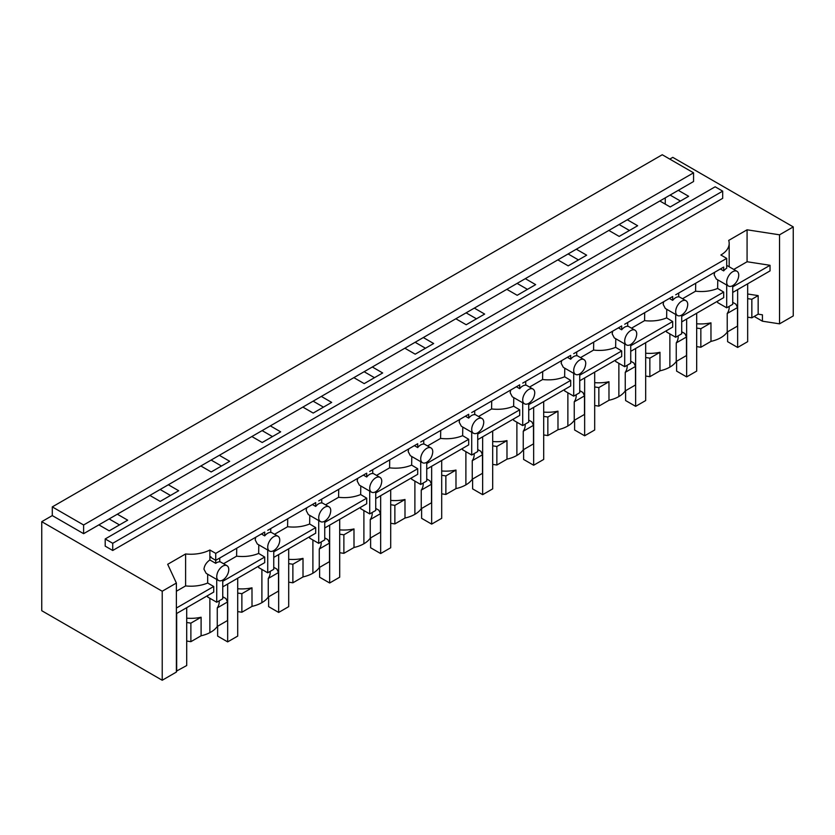<?xml version="1.0" encoding="UTF-8"?>
<svg xmlns="http://www.w3.org/2000/svg" width="835" height="835" viewBox="0 0 835 835"><rect width="100%" height="100%" fill="white"/><g stroke="black" fill="none" stroke-linecap="round" stroke-linejoin="round"><path stroke-width="1.25" d="M727.598 331.808L727.598 341.661L737.639 347.454L747.669 341.661L747.669 283.806M737.639 289.599L737.639 347.454M676.601 361.252L676.601 371.105L686.641 376.898L696.682 371.105L696.682 313.25M686.641 319.043L686.641 376.898M625.603 390.696L625.603 400.549L635.644 406.342L645.685 400.549L645.685 342.694M635.644 348.487L635.644 406.342M678.302 190.328L659.838 200.995L670.171 206.965L688.645 196.298L678.302 190.328L693.561 181.519L693.561 172.824L662.249 154.746L52.292 506.897L52.292 515.592L83.615 533.68L83.615 524.985L52.292 506.897M669.774 159.088L672.78 157.356L793.25 226.901L793.25 315.933L779.535 323.844L762.418 321.193L762.418 314.816L758.159 314.158L758.159 295.611L747.669 293.993M627.315 219.772L608.84 230.439L619.173 236.409L637.648 225.742L627.315 219.772L659.838 200.995M665.255 197.864L665.255 204.126M670.108 195.066L680.441 201.037M619.111 224.511L629.444 230.481M261.397 533.972L264.705 535.882L264.705 532.062L215.722 560.337L215.722 553.386L726.69 258.38L720.866 255.009A28.39 16.397 0 0 0 729.185 243.423A28.39 16.397 0 0 0 728.704 240.407L747.074 229.802L747.074 261.752L770.037 265.3L770.037 270.895L732.712 292.448M726.69 258.38L726.69 268.233A8.517 4.916 120 0 0 725.688 268.901A8.517 4.916 120 0 0 723.684 270.895L723.684 267.075L678.709 293.043L678.709 296.863A8.517 4.916 120 0 0 675.692 297.667A8.517 4.916 120 0 0 674.69 298.345A8.517 4.916 120 0 0 672.686 300.339L672.686 296.519L627.711 322.487L627.711 326.308A8.517 4.916 -60 0 0 624.695 327.111A8.517 4.916 -60 0 0 623.693 327.79A8.517 4.916 -60 0 0 621.689 329.783L621.689 325.963L576.714 351.921L576.714 355.752A8.517 4.916 -60 0 0 573.708 356.555A8.517 4.916 -60 0 0 572.695 357.234A8.517 4.916 -60 0 0 570.691 359.227L570.691 355.407L525.716 381.365L525.716 385.196A8.517 4.916 -60 0 0 522.71 386A8.517 4.916 -60 0 0 521.698 386.678A8.517 4.916 -60 0 0 519.694 388.672L519.694 384.841L474.718 410.81L474.718 414.64A8.517 4.916 -60 0 0 471.712 415.444A8.517 4.916 -60 0 0 470.71 416.122A8.517 4.916 -60 0 0 468.696 418.116L468.696 414.285L423.721 440.254L423.721 444.074A8.517 4.916 -60 0 0 420.715 444.888A8.517 4.916 -60 0 0 419.713 445.566A8.517 4.916 -60 0 0 417.698 447.56L417.698 443.729L372.723 469.698L372.723 473.518A8.517 4.916 -60 0 0 369.717 474.332A8.517 4.916 -60 0 0 368.715 475A8.517 4.916 -60 0 0 366.701 476.994L366.701 473.174L321.726 499.142L321.726 502.962A8.517 4.916 -60 0 0 318.719 503.766A8.517 4.916 -60 0 0 317.717 504.444A8.517 4.916 -60 0 0 315.703 506.438L315.703 502.618L270.738 528.586L270.738 532.406A8.517 4.916 -60 0 0 267.722 533.21A8.517 4.916 -60 0 0 266.72 533.889A8.517 4.916 -60 0 0 264.705 535.882M733.777 269.434L747.074 261.752M779.535 323.844L779.535 234.823L747.074 229.802M793.25 226.901L779.535 234.823M112.725 550.484L722.682 198.333L722.682 191.142L715.146 186.8L105.2 538.951L105.2 546.142L112.725 550.484L112.725 543.293L105.2 538.951M762.418 321.193L754.203 316.455M720.365 268.985L723.684 270.895M728.454 286.04A8.517 4.916 120 0 0 731.71 286.102A8.517 4.916 120 0 0 738.735 275.185A8.517 4.916 120 0 0 736.971 271.281A8.517 4.916 120 0 0 731.71 272.387A8.517 4.916 120 0 0 726.69 282.136A8.517 4.916 120 0 0 728.454 286.04L716.305 279.026L714.155 274.892L714.718 272.252M732.712 286.854L770.037 265.3M732.712 285.612L732.712 304.337L726.69 307.812L717.63 302.583L717.63 301.153M758.159 295.611L751.844 299.264L747.669 298.617M758.159 314.158L751.844 317.811L751.844 299.264M751.844 317.811L747.669 317.164M732.712 302.312L735.896 304.149L737.482 307.562L727.233 313.48L727.233 332.027A28.4 16.397 180 0 1 719.843 338.227A28.4 16.397 180 0 1 710.982 341.379M727.233 332.027L737.482 326.099L737.482 307.562M729.153 306.393L729.153 307.541A28.4 16.397 180 0 1 727.233 313.48M710.982 322.853L700.847 328.708L700.847 347.256L710.982 341.4L710.95 322.842A28.4 16.397 180 0 1 696.682 323.761M700.847 328.708L696.682 328.061M700.847 347.256L696.682 346.608M681.715 331.756L684.898 333.582L686.485 336.996L676.246 342.914L676.246 361.461A28.4 16.397 180 0 1 669.868 367.108A28.4 16.397 180 0 1 668.845 367.671A28.4 16.397 180 0 1 659.984 370.823L659.953 352.286A28.4 16.397 180 0 1 645.685 353.205M676.246 361.461L686.485 355.543L686.485 336.996M695.691 283.232L695.576 291.196L682.519 298.732M695.576 291.196C703.623 292.083 710.982 291.164 717.63 288.451L717.766 279.861M681.715 321.882L723.684 297.657L723.684 292.073L717.63 288.451M726.69 285.017L726.69 307.812M678.166 335.827L678.166 336.975A28.4 16.397 180 0 1 676.246 342.914M681.715 315.056C685.378 312.53 687.382 309.054 687.748 304.629A8.517 4.916 120 0 0 685.984 300.725A8.517 4.916 120 0 0 681.715 301.153A8.517 4.916 120 0 0 680.713 301.821A8.517 4.916 120 0 0 675.692 311.58A8.517 4.916 120 0 0 677.456 315.484A8.517 4.916 120 0 0 680.713 315.536A8.517 4.916 120 0 0 681.715 315.056L681.715 333.781L675.692 337.257L666.633 332.027L666.633 330.597M723.684 292.073L681.715 316.298M669.367 298.429L672.686 300.339M677.456 315.484L665.307 308.47L663.157 304.337L663.721 301.696M675.692 314.461L675.692 337.257M722.682 191.142L112.725 543.293M678.709 293.043L675.692 294.776M273.744 567.289L276.928 569.126L278.504 572.539L278.504 591.086L268.265 597.004A28.4 16.397 180 0 1 261.898 602.651A28.4 16.397 180 0 1 260.864 603.214A28.4 16.397 180 0 1 252.013 606.367L251.982 587.819A28.4 16.397 180 0 1 237.704 588.748M237.704 611.596L241.879 612.232L252.013 606.387M222.747 596.733L225.93 598.57L227.517 601.983L227.517 620.53L217.267 626.438A28.4 16.397 180 0 1 209.867 632.659M209.877 598.288L209.877 632.659A28.39 16.397 180 0 1 201.099 635.779L190.881 641.677L190.881 623.129L201.099 617.232A28.39 16.397 180 0 1 186.706 618.171M186.706 641.029L190.881 641.677M176.383 650.047L176.383 631.5M645.685 376.053L649.849 376.7L659.984 370.844M630.728 361.19L633.901 363.027L635.487 366.44L635.487 384.987L625.248 390.905A28.4 16.397 180 0 1 618.871 396.552L618.871 363.34M618.871 396.541A28.4 16.397 180 0 1 617.848 397.116A28.4 16.397 180 0 1 608.986 400.268L608.966 381.72A28.4 16.397 180 0 1 594.687 382.649M594.687 405.497L598.852 406.134L608.986 400.289M579.73 390.634L582.903 392.471L584.49 395.884L584.49 414.431L574.25 420.339A28.4 16.397 180 0 1 567.873 425.986A28.4 16.397 180 0 1 566.85 426.56A28.4 16.397 180 0 1 557.989 429.712L557.968 411.164L547.854 417.03L543.689 416.383M543.689 434.931L547.854 435.578L557.989 429.733M528.732 420.078L531.905 421.915L533.492 425.328L533.492 443.876L523.253 449.783A28.4 16.397 180 0 1 516.886 455.43A28.4 16.397 180 0 1 515.853 455.993A28.4 16.397 180 0 1 506.991 459.146M492.692 464.375L496.856 465.022L506.991 459.177L506.97 440.609A28.4 16.397 180 0 1 492.692 441.527M477.735 449.522L480.908 451.359L482.494 454.772L482.494 473.32L472.255 479.227A28.4 16.397 180 0 1 465.888 484.874A28.4 16.397 180 0 1 464.855 485.438A28.4 16.397 180 0 1 455.993 488.59M441.694 493.819L445.869 494.466L455.993 488.611L455.973 470.053A28.4 16.397 180 0 1 441.694 470.971M426.737 478.966L429.91 480.803L431.497 484.216L431.497 502.764L421.257 508.672A28.4 16.397 180 0 1 414.891 514.318A28.4 16.397 180 0 1 413.857 514.882A28.4 16.397 180 0 1 405.006 518.034M390.696 523.263L394.871 523.91L405.006 518.055L404.975 499.497A28.4 16.397 180 0 1 390.696 500.415M375.74 508.411L378.923 510.248L380.499 513.661L380.499 532.198L370.26 538.116A28.4 16.397 180 0 1 363.893 543.762A28.4 16.397 180 0 1 362.86 544.326A28.4 16.397 180 0 1 354.009 547.478L353.977 528.941A28.4 16.397 180 0 1 339.699 529.86M339.699 552.707L343.874 553.354L354.009 547.499M324.742 537.855L327.925 539.681L329.501 543.094L329.501 561.642L319.262 567.56A28.4 16.397 180 0 1 312.895 573.207A28.4 16.397 180 0 1 311.862 573.77A28.4 16.397 180 0 1 303.011 576.922L303.011 558.396L292.876 564.251L288.701 563.604M288.701 582.152L292.876 582.799L303.011 576.943M568.113 253.955L578.446 259.925M41.75 521.677L162.22 591.232L176.383 583.049L176.383 672.071L162.22 680.254L41.75 610.709L41.75 521.677L52.292 515.592M608.84 230.439L168.336 484.759L178.68 490.73L160.205 501.397L149.872 495.426L117.338 514.203L127.682 520.174L109.208 530.841L98.874 524.871L83.615 533.68M176.383 583.049L167.689 564.303L185.6 553.96A28.39 16.397 0 0 0 209.877 550.004L209.877 559.961L215.722 563.333L215.722 560.337L210.253 557.07L215.722 560.337L219.741 558.02L219.741 561.851A8.517 4.916 120 0 0 215.722 563.333M215.722 553.386L209.877 550.004M576.317 249.216L586.65 255.186L568.186 265.854L557.843 259.883M525.319 278.66L535.653 284.631L517.189 295.298L506.845 289.327M474.322 308.105L484.655 314.075L466.191 324.742L455.847 318.772M423.324 337.549L433.657 343.519L415.193 354.176L404.85 348.205M372.327 366.993L382.67 372.963L364.196 383.62L353.852 377.65M321.329 396.427L331.672 402.397L313.198 413.064L302.855 407.094M270.331 425.871L280.675 431.841L262.2 442.508L251.857 436.538M219.334 455.315L229.677 461.285L211.203 471.952L200.859 465.982M693.561 172.824L83.615 524.985M117.338 514.203L98.874 524.871M168.336 484.759L149.872 495.426M659.984 352.297L649.849 358.152L645.685 357.505M649.849 376.7L649.849 358.152M635.487 366.44L625.248 372.358L625.248 390.905M644.693 312.676L644.578 320.64L631.521 328.176M644.578 320.64C652.626 321.527 659.984 320.609 666.633 317.895L666.768 309.305M630.728 351.326L672.686 327.101L672.686 321.517L666.633 317.895M627.168 365.271L627.168 366.419A28.4 16.397 180 0 1 625.248 372.358M630.728 344.5C634.381 341.974 636.385 338.499 636.75 334.073A8.517 4.916 120 0 0 634.986 330.169A8.517 4.916 120 0 0 630.728 330.587A8.517 4.916 120 0 0 629.715 331.265A8.517 4.916 120 0 0 624.695 341.024A8.517 4.916 120 0 0 626.459 344.928A8.517 4.916 120 0 0 629.715 344.98A8.517 4.916 120 0 0 630.728 344.5L630.728 363.225L624.695 366.701L615.635 361.471L615.635 360.042M672.686 321.517L630.728 345.742M618.38 327.873L621.689 329.783M626.459 344.928L614.309 337.904L612.159 333.781L612.723 331.14M624.695 343.905L624.695 366.701M627.711 322.487L624.695 324.22M517.115 283.399L527.459 289.369M608.986 381.741L598.852 387.586L594.687 386.949M598.852 406.134L598.852 387.586M584.49 395.884L574.25 401.802L574.25 420.339M593.695 342.12L593.581 350.084L580.534 357.62M593.581 350.084C601.628 350.971 608.986 350.053 615.635 347.339L615.771 338.749M579.73 380.77L621.689 356.545L621.689 350.95L615.635 347.339M576.181 394.715L576.181 395.863A28.4 16.397 180 0 1 574.25 401.802M579.73 373.944C583.383 371.418 585.387 367.943 585.753 363.507A8.517 4.916 120 0 0 583.989 359.614A8.517 4.916 120 0 0 579.73 360.031A8.517 4.916 120 0 0 578.718 360.71A8.517 4.916 120 0 0 573.708 370.469A8.517 4.916 120 0 0 575.472 374.362A8.517 4.916 120 0 0 578.718 374.424A8.517 4.916 120 0 0 579.73 373.944L579.73 392.669L573.708 396.145L564.637 390.916L564.637 389.486M621.689 350.95L579.73 375.186M567.383 357.317L570.691 359.227M575.472 374.362L563.312 367.348L561.162 363.225L561.725 360.584M573.708 373.349L573.708 396.145M576.714 351.921L573.708 353.664M466.118 312.843L476.461 318.813M547.854 435.578L547.854 417.03M533.492 425.328L523.253 431.236L523.253 449.783M542.698 371.565L542.583 379.528L529.536 387.064M542.583 379.528C550.63 380.416 557.989 379.497 564.637 376.783L564.773 368.193M528.732 410.215L570.691 385.989L570.691 380.395L564.637 376.783M557.968 411.164A28.4 16.397 180 0 1 543.689 412.093M525.184 424.159L525.184 425.307A28.4 16.397 180 0 1 523.253 431.236M528.732 403.389C532.386 400.863 534.4 397.387 534.755 392.951A8.517 4.916 120 0 0 532.991 389.058A8.517 4.916 120 0 0 528.732 389.475A8.517 4.916 120 0 0 527.73 390.154A8.517 4.916 120 0 0 522.71 399.913A8.517 4.916 120 0 0 524.474 403.806A8.517 4.916 120 0 0 527.73 403.869A8.517 4.916 120 0 0 528.732 403.389L528.732 422.103L522.71 425.589L513.64 420.349L513.64 418.919M570.691 380.395L528.732 404.62M516.385 386.762L519.694 388.672M524.474 403.806L512.314 396.792L510.164 392.669L510.728 390.018M522.71 402.794L522.71 425.589M525.716 381.365L522.71 383.108M415.12 342.277L425.464 348.247M506.991 440.63L496.856 446.474L492.692 445.827M496.856 465.022L496.856 446.474M482.494 454.772L472.255 460.68L472.255 479.227M491.711 401.009L491.585 408.973L478.538 416.498M491.585 408.973C499.633 409.849 506.991 408.941 513.64 406.227L513.775 397.637M477.735 439.659L519.694 415.433L519.694 409.839L513.64 406.227M474.186 453.603L474.186 454.751A28.4 16.397 180 0 1 472.255 460.68M477.735 432.833C481.388 430.307 483.402 426.831 483.757 422.395A8.517 4.916 120 0 0 481.993 418.502A8.517 4.916 120 0 0 477.735 418.919A8.517 4.916 120 0 0 476.733 419.598A8.517 4.916 120 0 0 471.712 429.357A8.517 4.916 120 0 0 473.476 433.25A8.517 4.916 120 0 0 476.733 433.313A8.517 4.916 120 0 0 477.735 432.833L477.735 451.547L471.712 455.023L462.653 449.794L462.653 448.364M519.694 409.839L477.735 434.064M465.387 416.195L468.696 418.116M473.476 433.25L461.327 426.236L459.166 422.113L459.73 419.462M471.712 432.238L471.712 455.023M474.718 410.81L471.712 412.553M364.123 371.721L374.466 377.691M455.993 470.063L445.869 475.919L441.694 475.272M445.869 494.466L445.869 475.919M431.497 484.216L421.257 490.124L421.257 508.672M440.713 430.442L440.588 438.417L427.541 445.942M440.588 438.417C448.635 439.293 455.993 438.385 462.653 435.672L462.778 427.082M426.737 469.103L468.696 444.878L468.696 439.283L462.653 435.672M423.188 483.048L423.188 484.185A28.4 16.397 180 0 1 421.257 490.124M426.737 462.277C430.39 459.751 432.405 456.275 432.76 451.839A8.517 4.916 120 0 0 430.996 447.936A8.517 4.916 120 0 0 426.737 448.364A8.517 4.916 120 0 0 425.735 449.042A8.517 4.916 120 0 0 420.715 458.791A8.517 4.916 120 0 0 422.479 462.694A8.517 4.916 120 0 0 425.735 462.757A8.517 4.916 120 0 0 426.737 462.277L426.737 480.991L420.715 484.467L411.655 479.238L411.655 477.808M468.696 439.283L426.737 463.508M414.39 445.639L417.698 447.56M422.479 462.694L410.329 455.68L408.169 451.558L408.733 448.906M420.715 461.671L420.715 484.467M423.721 440.254L420.715 441.997M313.125 401.165L323.469 407.136M405.006 499.507L394.871 505.363L390.696 504.716M394.871 523.91L394.871 505.363M380.499 513.661L370.26 519.568L370.26 538.116M389.715 459.887L389.59 467.851L376.543 475.386M389.59 467.851C397.637 468.738 404.996 467.83 411.655 465.116L411.78 456.515M375.74 498.547L417.698 474.311L417.698 468.727L411.655 465.116M372.191 512.481L372.191 513.629A28.4 16.397 180 0 1 370.26 519.568M375.74 491.711C379.393 489.195 381.407 485.709 381.762 481.284A8.517 4.916 120 0 0 379.998 477.38A8.517 4.916 120 0 0 375.74 477.808A8.517 4.916 120 0 0 374.738 478.486A8.517 4.916 120 0 0 369.717 488.235A8.517 4.916 120 0 0 371.481 492.139A8.517 4.916 120 0 0 374.738 492.201A8.517 4.916 120 0 0 375.74 491.711L375.74 510.435L369.717 513.911L360.657 508.682L360.657 507.252M417.698 468.727L375.74 492.953M363.392 475.084L366.701 476.994M371.481 492.139L359.332 485.125L357.171 480.991L357.735 478.351M369.717 491.116L369.717 513.911M372.723 469.698L369.717 471.431M262.127 430.609L272.471 436.58M162.22 591.232L162.22 680.254M160.132 489.498L170.476 495.468M109.145 518.942L119.478 524.912M185.6 553.96L185.6 585.919L176.383 591.243M207.665 574.219L207.665 583.007A28.39 16.397 180 0 1 185.6 585.919M209.877 559.961C206.381 562.414 204.408 565.493 203.959 569.188L206.182 573.363L218.488 580.461A8.517 4.916 120 0 0 221.745 580.523A8.517 4.916 120 0 0 228.769 569.606A8.517 4.916 120 0 0 227.005 565.712A8.517 4.916 120 0 0 221.745 566.808C218.634 569.491 216.954 572.737 216.724 576.567A8.517 4.916 120 0 0 218.488 580.461M176.383 613.641L213.718 592.088L213.718 586.494L176.383 608.047M207.665 583.007L213.718 586.494M216.724 579.448L216.724 602.244L207.665 597.015L207.665 595.585M210.952 556.799L210.253 557.185M269.486 551.027A8.517 4.916 120 0 0 272.742 551.079A8.517 4.916 120 0 0 273.744 550.599A8.517 4.916 120 0 0 279.767 540.172A8.517 4.916 120 0 0 278.003 536.268A8.517 4.916 120 0 0 273.744 536.686A8.517 4.916 120 0 0 272.742 537.364A8.517 4.916 120 0 0 267.722 547.123A8.517 4.916 120 0 0 269.486 551.027L257.337 544.003L255.176 539.88L255.74 537.239M201.099 617.232L201.099 635.779M258.662 566.14L258.662 567.57L267.722 572.8L273.744 569.324L273.744 550.599M252.013 587.84L241.879 593.685L237.704 593.048M241.879 612.232L241.879 593.685M227.517 601.983L217.267 607.901L217.267 626.438M219.198 600.814L219.198 601.962A28.4 16.397 180 0 1 217.267 607.901M186.706 622.492L190.881 623.129M222.747 580.043L222.747 598.768L216.724 602.244M236.722 548.219L236.597 556.183L223.55 563.719M236.597 556.183C244.655 557.07 252.003 556.152 258.662 553.438L258.787 544.848M222.747 586.869L264.705 562.644L264.705 557.049L258.662 553.438M267.722 550.004L267.722 572.8M264.705 557.049L222.747 581.285M354.009 528.952L343.874 534.807L339.699 534.16M343.874 553.354L343.874 534.807M329.501 543.094L319.262 549.012L319.262 567.56M338.718 489.331L338.592 497.295L325.546 504.831M338.592 497.295C346.65 498.182 353.998 497.263 360.657 494.55L360.783 485.96M324.742 527.981L366.701 503.755L366.701 498.171L360.657 494.55M321.193 541.925L321.193 543.074A28.4 16.397 180 0 1 319.262 549.012M324.742 521.155C328.405 518.629 330.409 515.153 330.764 510.728A8.517 4.916 120 0 0 329 506.824A8.517 4.916 120 0 0 324.742 507.252A8.517 4.916 120 0 0 323.74 507.92A8.517 4.916 120 0 0 318.719 517.679A8.517 4.916 120 0 0 320.483 521.583A8.517 4.916 120 0 0 323.74 521.645A8.517 4.916 120 0 0 324.742 521.155L324.742 539.88L318.719 543.355L309.66 538.126L309.66 536.696M366.701 498.171L324.742 522.397M318.719 520.56L318.719 543.355M321.726 499.142L318.719 500.875M211.13 460.054L221.473 466.024M312.394 504.528L315.703 506.438M292.876 582.799L292.876 564.251M278.504 572.539L268.265 578.457L268.265 597.004M287.72 518.775L287.595 526.739L274.548 534.275M287.595 526.739C295.653 527.626 303.001 526.708 309.66 523.994L309.785 515.404M306.737 507.795L306.174 510.435L308.334 514.569L320.483 521.583M273.744 557.425L315.703 533.2L315.703 527.616L309.66 523.994M302.98 558.385A28.4 16.397 180 0 1 288.701 559.304M270.196 571.37L270.196 572.518A28.4 16.397 180 0 1 268.265 578.457M315.703 527.616L273.744 551.841M270.738 528.586L267.722 530.319M574.605 420.141L574.605 429.994L584.646 435.786L594.687 429.994L594.687 372.139M584.646 377.931L584.646 435.786M523.608 449.585L523.608 459.438L533.648 465.231L543.689 459.438L543.689 401.583M533.648 407.376L533.648 465.231M472.61 479.019L472.61 488.872L482.651 494.675L492.692 488.872L492.692 431.017M482.651 436.82L482.651 494.675M421.612 508.463L421.612 518.316L431.653 524.119L441.694 518.316L441.694 460.461M431.653 466.264L431.653 524.119M370.615 537.907L370.615 547.76L380.656 553.553L390.696 547.76L390.696 489.905M380.656 495.698L380.656 553.553M319.617 567.351L319.617 577.204L329.658 582.997L339.699 577.204L339.699 519.349M329.658 525.142L329.658 582.997M268.63 596.795L268.63 606.648L278.66 612.441L288.701 606.648L288.701 548.793M278.66 554.586L278.66 612.441M217.632 626.24L217.632 636.093L227.663 641.885L237.704 636.093L237.704 578.237M227.663 584.03L227.663 641.885M176.383 671.163L186.706 665.537L186.706 607.682M176.676 613.474L176.676 671.33M669.868 333.896L669.868 367.108M567.873 392.784L567.873 425.986M516.886 422.218L516.886 455.43M465.888 451.662L465.888 484.874M414.891 481.106L414.891 514.318M363.893 510.55L363.893 543.762M261.898 569.439L261.898 602.64M312.895 539.995L312.895 573.207M729.185 266.782L729.185 243.423M726.69 265.353L736.971 271.281M678.709 296.529L685.984 300.725M627.711 325.974L634.986 330.169M576.714 355.418L583.989 359.614M525.716 384.862L532.991 389.058M474.718 414.296L481.993 418.502M423.721 443.74L430.996 447.936M372.723 473.184L379.998 477.38M219.741 561.517L227.005 565.712M321.726 502.628L329 506.824M270.738 532.072L278.003 536.268"/></g></svg>
